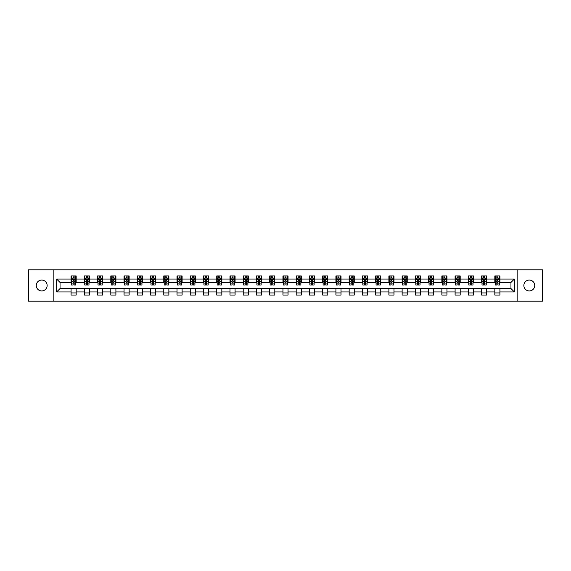<?xml version="1.0" encoding="UTF-8"?>
<svg xmlns="http://www.w3.org/2000/svg" width="571" height="571" viewBox="0 0 571 571"><rect width="100%" height="100%" fill="white"/><g stroke="black" fill="none" stroke-linecap="round" stroke-linejoin="round"><path stroke-width="0.86" d="M529.296 280.068A5.432 5.432 0 0 0 523.857 285.5A5.432 5.432 0 0 0 529.296 290.932A5.432 5.432 0 0 0 534.727 285.5A5.432 5.432 0 0 0 529.296 280.068M41.704 280.068A5.432 5.432 0 0 0 36.273 285.5A5.432 5.432 0 0 0 41.704 290.932A5.432 5.432 0 0 0 47.143 285.5A5.432 5.432 0 0 0 41.704 280.068M517.155 301.202L542.45 301.202L542.45 269.798L517.155 269.798L517.155 301.202L53.845 301.202L53.845 269.798L28.55 269.798L28.55 301.202L53.845 301.202M517.155 269.798L53.845 269.798M499.925 279.048L499.925 275.95L494.829 275.95L494.829 279.048L486.678 279.048L486.678 275.95L481.589 275.95L481.589 279.048L473.438 279.048L473.438 275.95L468.341 275.95L468.341 279.048L460.197 279.048L460.197 275.95L455.101 275.95L455.101 279.048L446.95 279.048L446.95 275.95L441.861 275.95L441.861 279.048L433.71 279.048L433.71 275.95L428.621 275.95L428.621 279.048L420.47 279.048L420.47 275.95L415.374 275.95L415.374 279.048L407.23 279.048L407.23 275.95L402.134 275.95L402.134 279.048L393.983 279.048L393.983 275.95L388.894 275.95L388.894 279.048L380.743 279.048L380.743 275.95L375.647 275.95L375.647 279.048L367.503 279.048L367.503 275.95L362.407 275.95L362.407 279.048L354.256 279.048L354.256 275.95L349.166 275.95L349.166 279.048L341.015 279.048L341.015 275.95L335.919 275.95L335.919 279.048L327.775 279.048L327.775 275.95L322.679 275.95L322.679 279.048L314.528 279.048L314.528 275.95L309.439 275.95L309.439 279.048L301.288 279.048L301.288 275.95L296.199 275.95L296.199 279.048L288.048 279.048L288.048 275.95L282.952 275.95L282.952 279.048L274.801 279.048L274.801 275.95L269.712 275.95L269.712 279.048L261.561 279.048L261.561 275.95L256.472 275.95L256.472 279.048L248.321 279.048L248.321 275.95L243.225 275.95L243.225 279.048L235.081 279.048L235.081 275.95L229.985 275.95L229.985 279.048L221.834 279.048L221.834 275.95L216.744 275.95L216.744 279.048L208.593 279.048L208.593 275.95L203.497 275.95L203.497 279.048L195.353 279.048L195.353 275.95L190.257 275.95L190.257 279.048L182.106 279.048L182.106 275.95L177.017 275.95L177.017 279.048L168.866 279.048L168.866 275.95L163.77 275.95L163.77 279.048L155.626 279.048L155.626 275.95L150.53 275.95L150.53 279.048L142.379 279.048L142.379 275.95L137.29 275.95L137.29 279.048L129.139 279.048L129.139 275.95L124.05 275.95L124.05 279.048L115.899 279.048L115.899 275.95L110.803 275.95L110.803 279.048L102.659 279.048L102.659 275.95L97.562 275.95L97.562 279.048L89.411 279.048L89.411 275.95L84.322 275.95L84.322 279.048L76.171 279.048L76.171 275.95L71.075 275.95L71.075 279.048L56.65 279.048L56.65 291.952L60.041 288.555L71.075 288.555L71.075 295.05L76.171 295.05L76.171 288.555L84.322 288.555L84.322 295.05L89.411 295.05L89.411 288.555L97.562 288.555L97.562 295.05L102.659 295.05L102.659 288.555L110.803 288.555L110.803 295.05L115.899 295.05L115.899 288.555L124.05 288.555L124.05 295.05L129.139 295.05L129.139 288.555L137.29 288.555L137.29 295.05L142.379 295.05L142.379 288.555L150.53 288.555L150.53 295.05L155.626 295.05L155.626 288.555L163.77 288.555L163.77 295.05L168.866 295.05L168.866 288.555L177.017 288.555L177.017 295.05L182.106 295.05L182.106 288.555L190.257 288.555L190.257 295.05L195.353 295.05L195.353 288.555L203.497 288.555L203.497 295.05L208.593 295.05L208.593 288.555L216.744 288.555L216.744 295.05L221.834 295.05L221.834 288.555L229.985 288.555L229.985 295.05L235.081 295.05L235.081 288.555L243.225 288.555L243.225 295.05L248.321 295.05L248.321 288.555L256.472 288.555L256.472 295.05L261.561 295.05L261.561 288.555L269.712 288.555L269.712 295.05L274.801 295.05L274.801 288.555L282.952 288.555L282.952 295.05L288.048 295.05L288.048 288.555L296.199 288.555L296.199 295.05L301.288 295.05L301.288 288.555L309.439 288.555L309.439 295.05L314.528 295.05L314.528 288.555L322.679 288.555L322.679 295.05L327.775 295.05L327.775 288.555L335.919 288.555L335.919 295.05L341.015 295.05L341.015 288.555L349.166 288.555L349.166 295.05L354.256 295.05L354.256 288.555L362.407 288.555L362.407 295.05L367.503 295.05L367.503 288.555L375.647 288.555L375.647 295.05L380.743 295.05L380.743 288.555L388.894 288.555L388.894 295.05L393.983 295.05L393.983 288.555L402.134 288.555L402.134 295.05L407.23 295.05L407.23 288.555L415.374 288.555L415.374 295.05L420.47 295.05L420.47 288.555L428.621 288.555L428.621 295.05L433.71 295.05L433.71 288.555L441.861 288.555L441.861 295.05L446.95 295.05L446.95 288.555L455.101 288.555L455.101 295.05L460.197 295.05L460.197 288.555L468.341 288.555L468.341 295.05L473.438 295.05L473.438 288.555L481.589 288.555L481.589 295.05L486.678 295.05L486.678 288.555L494.829 288.555L494.829 295.05L499.925 295.05L499.925 288.555L510.959 288.555L510.959 282.445L499.925 282.445L499.925 279.048L514.35 279.048L514.35 291.952L499.925 291.952M494.829 291.952L486.678 291.952M481.589 291.952L473.438 291.952M468.341 291.952L460.197 291.952M455.101 291.952L446.95 291.952M441.861 291.952L433.71 291.952M428.621 291.952L420.47 291.952M415.374 291.952L407.23 291.952M402.134 291.952L393.983 291.952M388.894 291.952L380.743 291.952M375.647 291.952L367.503 291.952M362.407 291.952L354.256 291.952M349.166 291.952L341.015 291.952M335.919 291.952L327.775 291.952M322.679 291.952L314.528 291.952M309.439 291.952L301.288 291.952M296.199 291.952L288.048 291.952M282.952 291.952L274.801 291.952M269.712 291.952L261.561 291.952M256.472 291.952L248.321 291.952M243.225 291.952L235.081 291.952M229.985 291.952L221.834 291.952M216.744 291.952L208.593 291.952M203.497 291.952L195.353 291.952M190.257 291.952L182.106 291.952M177.017 291.952L168.866 291.952M163.77 291.952L155.626 291.952M150.53 291.952L142.379 291.952M137.29 291.952L129.139 291.952M124.05 291.952L115.899 291.952M110.803 291.952L102.659 291.952M97.562 291.952L89.411 291.952M84.322 291.952L76.171 291.952M71.075 291.952L56.65 291.952M494.829 279.048L494.829 282.445L486.678 282.445L486.678 279.048M481.589 279.048L481.589 282.445L473.438 282.445L473.438 279.048M468.341 279.048L468.341 282.445L460.197 282.445L460.197 279.048M455.101 279.048L455.101 282.445L446.95 282.445L446.95 279.048M441.861 279.048L441.861 282.445L433.71 282.445L433.71 279.048M428.621 279.048L428.621 282.445L420.47 282.445L420.47 279.048M415.374 279.048L415.374 282.445L407.23 282.445L407.23 279.048M402.134 279.048L402.134 282.445L393.983 282.445L393.983 279.048M388.894 279.048L388.894 282.445L380.743 282.445L380.743 279.048M375.647 279.048L375.647 282.445L367.503 282.445L367.503 279.048M362.407 279.048L362.407 282.445L354.256 282.445L354.256 279.048M349.166 279.048L349.166 282.445L341.015 282.445L341.015 279.048M335.919 279.048L335.919 282.445L327.775 282.445L327.775 279.048M322.679 279.048L322.679 282.445L314.528 282.445L314.528 279.048M309.439 279.048L309.439 282.445L301.288 282.445L301.288 279.048M296.199 279.048L296.199 282.445L288.048 282.445L288.048 279.048M282.952 279.048L282.952 282.445L274.801 282.445L274.801 279.048M269.712 279.048L269.712 282.445L261.561 282.445L261.561 279.048M256.472 279.048L256.472 282.445L248.321 282.445L248.321 279.048M243.225 279.048L243.225 282.445L235.081 282.445L235.081 279.048M229.985 279.048L229.985 282.445L221.834 282.445L221.834 279.048M216.744 279.048L216.744 282.445L208.593 282.445L208.593 279.048M203.497 279.048L203.497 282.445L195.353 282.445L195.353 279.048M190.257 279.048L190.257 282.445L182.106 282.445L182.106 279.048M177.017 279.048L177.017 282.445L168.866 282.445L168.866 279.048M163.77 279.048L163.77 282.445L155.626 282.445L155.626 279.048M150.53 279.048L150.53 282.445L142.379 282.445L142.379 279.048M137.29 279.048L137.29 282.445L129.139 282.445L129.139 279.048M124.05 279.048L124.05 282.445L115.899 282.445L115.899 279.048M110.803 279.048L110.803 282.445L102.659 282.445L102.659 279.048M97.562 279.048L97.562 282.445L89.411 282.445L89.411 279.048M84.322 279.048L84.322 282.445L76.171 282.445L76.171 279.048M71.075 279.048L71.075 282.445L60.041 282.445L56.65 279.048M60.041 282.445L60.041 288.555M514.35 291.952L510.959 288.555M510.959 282.445L514.35 279.048M71.075 278.07L71.503 278.07M73.117 278.07L74.137 278.07M75.743 278.07L76.171 278.07M71.075 282.36L71.503 282.36M73.117 282.36L74.137 282.36M75.743 282.36L76.171 282.36M71.075 288.64L76.171 288.64M71.075 292.93L76.171 292.93M84.322 288.64L89.411 288.64M84.322 292.93L89.411 292.93M84.322 278.07L84.744 278.07M86.357 278.07L87.377 278.07M88.99 278.07L89.411 278.07M84.322 282.36L84.744 282.36M86.357 282.36L87.377 282.36M88.99 282.36L89.411 282.36M97.562 288.64L102.659 288.64M97.562 292.93L102.659 292.93M97.562 278.07L97.984 278.07M99.597 278.07L100.617 278.07M102.23 278.07L102.659 278.07M97.562 282.36L97.984 282.36M99.597 282.36L100.617 282.36M102.23 282.36L102.659 282.36M110.803 288.64L115.899 288.64M110.803 292.93L115.899 292.93M110.803 278.07L111.231 278.07M112.844 278.07L113.857 278.07M115.47 278.07L115.899 278.07M110.803 282.36L111.231 282.36M112.844 282.36L113.857 282.36M115.47 282.36L115.899 282.36M124.05 288.64L129.139 288.64M124.05 292.93L129.139 292.93M124.05 278.07L124.471 278.07M126.084 278.07L127.105 278.07M128.718 278.07L129.139 278.07M124.05 282.36L124.471 282.36M126.084 282.36L127.105 282.36M128.718 282.36L129.139 282.36M137.29 288.64L142.379 288.64M137.29 292.93L142.379 292.93M137.29 278.07L137.711 278.07M139.324 278.07L140.345 278.07M141.958 278.07L142.379 278.07M137.29 282.36L137.711 282.36M139.324 282.36L140.345 282.36M141.958 282.36L142.379 282.36M150.53 288.64L155.626 288.64M150.53 292.93L155.626 292.93M150.53 278.07L150.958 278.07M152.571 278.07L153.585 278.07M155.198 278.07L155.626 278.07M150.53 282.36L150.958 282.36M152.571 282.36L153.585 282.36M155.198 282.36L155.626 282.36M163.77 288.64L168.866 288.64M163.77 292.93L168.866 292.93M163.77 278.07L164.198 278.07M165.811 278.07L166.832 278.07M168.445 278.07L168.866 278.07M163.77 282.36L164.198 282.36M165.811 282.36L166.832 282.36M168.445 282.36L168.866 282.36M177.017 288.64L182.106 288.64M177.017 292.93L182.106 292.93M177.017 278.07L177.438 278.07M179.051 278.07L180.072 278.07M181.685 278.07L182.106 278.07M177.017 282.36L177.438 282.36M179.051 282.36L180.072 282.36M181.685 282.36L182.106 282.36M190.257 288.64L195.353 288.64M190.257 292.93L195.353 292.93M190.257 278.07L190.685 278.07M192.299 278.07L193.312 278.07M194.925 278.07L195.353 278.07M190.257 282.36L190.685 282.36M192.299 282.36L193.312 282.36M194.925 282.36L195.353 282.36M203.497 288.64L208.593 288.64M203.497 292.93L208.593 292.93M203.497 278.07L203.926 278.07M205.539 278.07L206.559 278.07M208.172 278.07L208.593 278.07M203.497 282.36L203.926 282.36M205.539 282.36L206.559 282.36M208.172 282.36L208.593 282.36M216.744 288.64L221.834 288.64M216.744 292.93L221.834 292.93M216.744 278.07L217.166 278.07M218.779 278.07L219.799 278.07M221.412 278.07L221.834 278.07M216.744 282.36L217.166 282.36M218.779 282.36L219.799 282.36M221.412 282.36L221.834 282.36M229.985 288.64L235.081 288.64M229.985 292.93L235.081 292.93M229.985 278.07L230.406 278.07M232.019 278.07L233.039 278.07M234.652 278.07L235.081 278.07M229.985 282.36L230.406 282.36M232.019 282.36L233.039 282.36M234.652 282.36L235.081 282.36M243.225 288.64L248.321 288.64M243.225 292.93L248.321 292.93M243.225 278.07L243.653 278.07M245.266 278.07L246.279 278.07M247.893 278.07L248.321 278.07M243.225 282.36L243.653 282.36M245.266 282.36L246.279 282.36M247.893 282.36L248.321 282.36M256.472 288.64L261.561 288.64M256.472 292.93L261.561 292.93M256.472 278.07L256.893 278.07M258.506 278.07L259.527 278.07M261.14 278.07L261.561 278.07M256.472 282.36L256.893 282.36M258.506 282.36L259.527 282.36M261.14 282.36L261.561 282.36M269.712 288.64L274.801 288.64M269.712 292.93L274.801 292.93M269.712 278.07L270.133 278.07M271.746 278.07L272.767 278.07M274.38 278.07L274.801 278.07M269.712 282.36L270.133 282.36M271.746 282.36L272.767 282.36M274.38 282.36L274.801 282.36M282.952 288.64L288.048 288.64M282.952 292.93L288.048 292.93M282.952 278.07L283.38 278.07M284.993 278.07L286.007 278.07M287.62 278.07L288.048 278.07M282.952 282.36L283.38 282.36M284.993 282.36L286.007 282.36M287.62 282.36L288.048 282.36M296.199 288.64L301.288 288.64M296.199 292.93L301.288 292.93M296.199 278.07L296.62 278.07M298.233 278.07L299.254 278.07M300.867 278.07L301.288 278.07M296.199 282.36L296.62 282.36M298.233 282.36L299.254 282.36M300.867 282.36L301.288 282.36M309.439 288.64L314.528 288.64M309.439 292.93L314.528 292.93M309.439 278.07L309.86 278.07M311.473 278.07L312.494 278.07M314.107 278.07L314.528 278.07M309.439 282.36L309.86 282.36M311.473 282.36L312.494 282.36M314.107 282.36L314.528 282.36M322.679 288.64L327.775 288.64M322.679 292.93L327.775 292.93M322.679 278.07L323.107 278.07M324.721 278.07L325.734 278.07M327.347 278.07L327.775 278.07M322.679 282.36L323.107 282.36M324.721 282.36L325.734 282.36M327.347 282.36L327.775 282.36M335.919 288.64L341.015 288.64M335.919 292.93L341.015 292.93M335.919 278.07L336.348 278.07M337.961 278.07L338.981 278.07M340.594 278.07L341.015 278.07M335.919 282.36L336.348 282.36M337.961 282.36L338.981 282.36M340.594 282.36L341.015 282.36M349.166 288.64L354.256 288.64M349.166 292.93L354.256 292.93M349.166 278.07L349.588 278.07M351.201 278.07L352.221 278.07M353.834 278.07L354.256 278.07M349.166 282.36L349.588 282.36M351.201 282.36L352.221 282.36M353.834 282.36L354.256 282.36M362.407 288.64L367.503 288.64M362.407 292.93L367.503 292.93M362.407 278.07L362.828 278.07M364.441 278.07L365.461 278.07M367.074 278.07L367.503 278.07M362.407 282.36L362.828 282.36M364.441 282.36L365.461 282.36M367.074 282.36L367.503 282.36M375.647 288.64L380.743 288.64M375.647 292.93L380.743 292.93M375.647 278.07L376.075 278.07M377.688 278.07L378.701 278.07M380.315 278.07L380.743 278.07M375.647 282.36L376.075 282.36M377.688 282.36L378.701 282.36M380.315 282.36L380.743 282.36M388.894 288.64L393.983 288.64M388.894 292.93L393.983 292.93M388.894 278.07L389.315 278.07M390.928 278.07L391.949 278.07M393.562 278.07L393.983 278.07M388.894 282.36L389.315 282.36M390.928 282.36L391.949 282.36M393.562 282.36L393.983 282.36M402.134 288.64L407.23 288.64M402.134 292.93L407.23 292.93M402.134 278.07L402.555 278.07M404.168 278.07L405.189 278.07M406.802 278.07L407.23 278.07M402.134 282.36L402.555 282.36M404.168 282.36L405.189 282.36M406.802 282.36L407.23 282.36M415.374 288.64L420.47 288.64M415.374 292.93L420.47 292.93M415.374 278.07L415.802 278.07M417.415 278.07L418.429 278.07M420.042 278.07L420.47 278.07M415.374 282.36L415.802 282.36M417.415 282.36L418.429 282.36M420.042 282.36L420.47 282.36M428.621 288.64L433.71 288.64M428.621 292.93L433.71 292.93M428.621 278.07L429.042 278.07M430.655 278.07L431.676 278.07M433.289 278.07L433.71 278.07M428.621 282.36L429.042 282.36M430.655 282.36L431.676 282.36M433.289 282.36L433.71 282.36M441.861 288.64L446.95 288.64M441.861 292.93L446.95 292.93M441.861 278.07L442.282 278.07M443.895 278.07L444.916 278.07M446.529 278.07L446.95 278.07M441.861 282.36L442.282 282.36M443.895 282.36L444.916 282.36M446.529 282.36L446.95 282.36M455.101 288.64L460.197 288.64M455.101 292.93L460.197 292.93M455.101 278.07L455.53 278.07M457.143 278.07L458.156 278.07M459.769 278.07L460.197 278.07M455.101 282.36L455.53 282.36M457.143 282.36L458.156 282.36M459.769 282.36L460.197 282.36M468.341 288.64L473.438 288.64M468.341 292.93L473.438 292.93M468.341 278.07L468.77 278.07M470.383 278.07L471.403 278.07M473.016 278.07L473.438 278.07M468.341 282.36L468.77 282.36M470.383 282.36L471.403 282.36M473.016 282.36L473.438 282.36M481.589 288.64L486.678 288.64M481.589 292.93L486.678 292.93M481.589 278.07L482.01 278.07M483.623 278.07L484.643 278.07M486.256 278.07L486.678 278.07M481.589 282.36L482.01 282.36M483.623 282.36L484.643 282.36M486.256 282.36L486.678 282.36M494.829 288.64L499.925 288.64M494.829 292.93L499.925 292.93M494.829 278.07L495.257 278.07M496.863 278.07L497.883 278.07M499.497 278.07L499.925 278.07M494.829 282.36L495.257 282.36M496.863 282.36L497.883 282.36M499.497 282.36L499.925 282.36M74.137 277.056L73.117 277.056M75.743 283.93L74.137 283.93L74.137 284.993L75.743 284.993L75.743 279.811L74.901 278.113L72.353 278.113L71.503 279.811L71.503 284.993L73.117 284.993L73.117 283.93L71.503 283.93M71.503 279.811L71.503 275.95M75.743 279.811L75.743 275.95M73.117 278.113L73.117 275.95M74.137 275.95L74.137 278.113M74.137 283.93L74.137 280.447L73.117 280.447L73.117 283.93M87.377 277.056L86.357 277.056M88.99 283.93L87.377 283.93L87.377 284.993L88.99 284.993L88.99 279.811L88.141 278.113L85.593 278.113L84.744 279.811L84.744 284.993L86.357 284.993L86.357 283.93L84.744 283.93M84.744 279.811L84.744 275.95M88.99 279.811L88.99 275.95M86.357 278.113L86.357 275.95M87.377 275.95L87.377 278.113M87.377 283.93L87.377 280.447L86.357 280.447L86.357 283.93M100.617 277.056L99.597 277.056M102.23 283.93L100.617 283.93L100.617 284.993L102.23 284.993L102.23 279.811L101.381 278.113L98.833 278.113L97.984 279.811L97.984 284.993L99.597 284.993L99.597 283.93L97.984 283.93M97.984 279.811L97.984 275.95M102.23 279.811L102.23 275.95M99.597 278.113L99.597 275.95M100.617 275.95L100.617 278.113M100.617 283.93L100.617 280.447L99.597 280.447L99.597 283.93M113.857 277.056L112.844 277.056M115.47 283.93L113.857 283.93L113.857 284.993L115.47 284.993L115.47 279.811L114.621 278.113L112.08 278.113L111.231 279.811L111.231 284.993L112.844 284.993L112.844 283.93L111.231 283.93M111.231 279.811L111.231 275.95M115.47 279.811L115.47 275.95M112.844 278.113L112.844 275.95M113.857 275.95L113.857 278.113M113.857 283.93L113.857 280.447L112.844 280.447L112.844 283.93M127.105 277.056L126.084 277.056M128.718 283.93L127.105 283.93L127.105 284.993L128.718 284.993L128.718 279.811L127.868 278.113L125.32 278.113L124.471 279.811L124.471 284.993L126.084 284.993L126.084 283.93L124.471 283.93M124.471 279.811L124.471 275.95M128.718 279.811L128.718 275.95M126.084 278.113L126.084 275.95M127.105 275.95L127.105 278.113M127.105 283.93L127.105 280.447L126.084 280.447L126.084 283.93M140.345 277.056L139.324 277.056M141.958 283.93L140.345 283.93L140.345 284.993L141.958 284.993L141.958 279.811L141.108 278.113L138.56 278.113L137.711 279.811L137.711 284.993L139.324 284.993L139.324 283.93L137.711 283.93M137.711 279.811L137.711 275.95M141.958 279.811L141.958 275.95M139.324 278.113L139.324 275.95M140.345 275.95L140.345 278.113M140.345 283.93L140.345 280.447L139.324 280.447L139.324 283.93M153.585 277.056L152.571 277.056M155.198 283.93L153.585 283.93L153.585 284.993L155.198 284.993L155.198 279.811L154.348 278.113L151.807 278.113L150.958 279.811L150.958 284.993L152.571 284.993L152.571 283.93L150.958 283.93M150.958 279.811L150.958 275.95M155.198 279.811L155.198 275.95M152.571 278.113L152.571 275.95M153.585 275.95L153.585 278.113M153.585 283.93L153.585 280.447L152.571 280.447L152.571 283.93M166.832 277.056L165.811 277.056M168.445 283.93L166.832 283.93L166.832 284.993L168.445 284.993L168.445 279.811L167.596 278.113L165.048 278.113L164.198 279.811L164.198 284.993L165.811 284.993L165.811 283.93L164.198 283.93M164.198 279.811L164.198 275.95M168.445 279.811L168.445 275.95M165.811 278.113L165.811 275.95M166.832 275.95L166.832 278.113M166.832 283.93L166.832 280.447L165.811 280.447L165.811 283.93M180.072 277.056L179.051 277.056M181.685 283.93L180.072 283.93L180.072 284.993L181.685 284.993L181.685 279.811L180.836 278.113L178.288 278.113L177.438 279.811L177.438 284.993L179.051 284.993L179.051 283.93L177.438 283.93M177.438 279.811L177.438 275.95M181.685 279.811L181.685 275.95M179.051 278.113L179.051 275.95M180.072 275.95L180.072 278.113M180.072 283.93L180.072 280.447L179.051 280.447L179.051 283.93M193.312 277.056L192.299 277.056M194.925 283.93L193.312 283.93L193.312 284.993L194.925 284.993L194.925 279.811L194.076 278.113L191.528 278.113L190.685 279.811L190.685 284.993L192.299 284.993L192.299 283.93L190.685 283.93M190.685 279.811L190.685 275.95M194.925 279.811L194.925 275.95M192.299 278.113L192.299 275.95M193.312 275.95L193.312 278.113M193.312 283.93L193.312 280.447L192.299 280.447L192.299 283.93M206.559 277.056L205.539 277.056M208.172 283.93L206.559 283.93L206.559 284.993L208.172 284.993L208.172 279.811L207.323 278.113L204.775 278.113L203.926 279.811L203.926 284.993L205.539 284.993L205.539 283.93L203.926 283.93M203.926 279.811L203.926 275.95M208.172 279.811L208.172 275.95M205.539 278.113L205.539 275.95M206.559 275.95L206.559 278.113M206.559 283.93L206.559 280.447L205.539 280.447L205.539 283.93M219.799 277.056L218.779 277.056M221.412 283.93L219.799 283.93L219.799 284.993L221.412 284.993L221.412 279.811L220.563 278.113L218.015 278.113L217.166 279.811L217.166 284.993L218.779 284.993L218.779 283.93L217.166 283.93M217.166 279.811L217.166 275.95M221.412 279.811L221.412 275.95M218.779 278.113L218.779 275.95M219.799 275.95L219.799 278.113M219.799 283.93L219.799 280.447L218.779 280.447L218.779 283.93M233.039 277.056L232.019 277.056M234.652 283.93L233.039 283.93L233.039 284.993L234.652 284.993L234.652 279.811L233.803 278.113L231.255 278.113L230.406 279.811L230.406 284.993L232.019 284.993L232.019 283.93L230.406 283.93M230.406 279.811L230.406 275.95M234.652 279.811L234.652 275.95M232.019 278.113L232.019 275.95M233.039 275.95L233.039 278.113M233.039 283.93L233.039 280.447L232.019 280.447L232.019 283.93M246.279 277.056L245.266 277.056M247.893 283.93L246.279 283.93L246.279 284.993L247.893 284.993L247.893 279.811L247.043 278.113L244.502 278.113L243.653 279.811L243.653 284.993L245.266 284.993L245.266 283.93L243.653 283.93M243.653 279.811L243.653 275.95M247.893 279.811L247.893 275.95M245.266 278.113L245.266 275.95M246.279 275.95L246.279 278.113M246.279 283.93L246.279 280.447L245.266 280.447L245.266 283.93M259.527 277.056L258.506 277.056M261.14 283.93L259.527 283.93L259.527 284.993L261.14 284.993L261.14 279.811L260.29 278.113L257.742 278.113L256.893 279.811L256.893 284.993L258.506 284.993L258.506 283.93L256.893 283.93M256.893 279.811L256.893 275.95M261.14 279.811L261.14 275.95M258.506 278.113L258.506 275.95M259.527 275.95L259.527 278.113M259.527 283.93L259.527 280.447L258.506 280.447L258.506 283.93M272.767 277.056L271.746 277.056M274.38 283.93L272.767 283.93L272.767 284.993L274.38 284.993L274.38 279.811L273.53 278.113L270.982 278.113L270.133 279.811L270.133 284.993L271.746 284.993L271.746 283.93L270.133 283.93M270.133 279.811L270.133 275.95M274.38 279.811L274.38 275.95M271.746 278.113L271.746 275.95M272.767 275.95L272.767 278.113M272.767 283.93L272.767 280.447L271.746 280.447L271.746 283.93M286.007 277.056L284.993 277.056M287.62 283.93L286.007 283.93L286.007 284.993L287.62 284.993L287.62 279.811L286.77 278.113L284.23 278.113L283.38 279.811L283.38 284.993L284.993 284.993L284.993 283.93L283.38 283.93M283.38 279.811L283.38 275.95M287.62 279.811L287.62 275.95M284.993 278.113L284.993 275.95M286.007 275.95L286.007 278.113M286.007 283.93L286.007 280.447L284.993 280.447L284.993 283.93M299.254 277.056L298.233 277.056M300.867 283.93L299.254 283.93L299.254 284.993L300.867 284.993L300.867 279.811L300.018 278.113L297.47 278.113L296.62 279.811L296.62 284.993L298.233 284.993L298.233 283.93L296.62 283.93M296.62 279.811L296.62 275.95M300.867 279.811L300.867 275.95M298.233 278.113L298.233 275.95M299.254 275.95L299.254 278.113M299.254 283.93L299.254 280.447L298.233 280.447L298.233 283.93M312.494 277.056L311.473 277.056M314.107 283.93L312.494 283.93L312.494 284.993L314.107 284.993L314.107 279.811L313.258 278.113L310.71 278.113L309.86 279.811L309.86 284.993L311.473 284.993L311.473 283.93L309.86 283.93M309.86 279.811L309.86 275.95M314.107 279.811L314.107 275.95M311.473 278.113L311.473 275.95M312.494 275.95L312.494 278.113M312.494 283.93L312.494 280.447L311.473 280.447L311.473 283.93M325.734 277.056L324.721 277.056M327.347 283.93L325.734 283.93L325.734 284.993L327.347 284.993L327.347 279.811L326.498 278.113L323.957 278.113L323.107 279.811L323.107 284.993L324.721 284.993L324.721 283.93L323.107 283.93M323.107 279.811L323.107 275.95M327.347 279.811L327.347 275.95M324.721 278.113L324.721 275.95M325.734 275.95L325.734 278.113M325.734 283.93L325.734 280.447L324.721 280.447L324.721 283.93M338.981 277.056L337.961 277.056M340.594 283.93L338.981 283.93L338.981 284.993L340.594 284.993L340.594 279.811L339.745 278.113L337.197 278.113L336.348 279.811L336.348 284.993L337.961 284.993L337.961 283.93L336.348 283.93M336.348 279.811L336.348 275.95M340.594 279.811L340.594 275.95M337.961 278.113L337.961 275.95M338.981 275.95L338.981 278.113M338.981 283.93L338.981 280.447L337.961 280.447L337.961 283.93M352.221 277.056L351.201 277.056M353.834 283.93L352.221 283.93L352.221 284.993L353.834 284.993L353.834 279.811L352.985 278.113L350.437 278.113L349.588 279.811L349.588 284.993L351.201 284.993L351.201 283.93L349.588 283.93M349.588 279.811L349.588 275.95M353.834 279.811L353.834 275.95M351.201 278.113L351.201 275.95M352.221 275.95L352.221 278.113M352.221 283.93L352.221 280.447L351.201 280.447L351.201 283.93M365.461 277.056L364.441 277.056M367.074 283.93L365.461 283.93L365.461 284.993L367.074 284.993L367.074 279.811L366.225 278.113L363.677 278.113L362.828 279.811L362.828 284.993L364.441 284.993L364.441 283.93L362.828 283.93M362.828 279.811L362.828 275.95M367.074 279.811L367.074 275.95M364.441 278.113L364.441 275.95M365.461 275.95L365.461 278.113M365.461 283.93L365.461 280.447L364.441 280.447L364.441 283.93M378.701 277.056L377.688 277.056M380.315 283.93L378.701 283.93L378.701 284.993L380.315 284.993L380.315 279.811L379.472 278.113L376.924 278.113L376.075 279.811L376.075 284.993L377.688 284.993L377.688 283.93L376.075 283.93M376.075 279.811L376.075 275.95M380.315 279.811L380.315 275.95M377.688 278.113L377.688 275.95M378.701 275.95L378.701 278.113M378.701 283.93L378.701 280.447L377.688 280.447L377.688 283.93M391.949 277.056L390.928 277.056M393.562 283.93L391.949 283.93L391.949 284.993L393.562 284.993L393.562 279.811L392.712 278.113L390.164 278.113L389.315 279.811L389.315 284.993L390.928 284.993L390.928 283.93L389.315 283.93M389.315 279.811L389.315 275.95M393.562 279.811L393.562 275.95M390.928 278.113L390.928 275.95M391.949 275.95L391.949 278.113M391.949 283.93L391.949 280.447L390.928 280.447L390.928 283.93M405.189 277.056L404.168 277.056M406.802 283.93L405.189 283.93L405.189 284.993L406.802 284.993L406.802 279.811L405.952 278.113L403.404 278.113L402.555 279.811L402.555 284.993L404.168 284.993L404.168 283.93L402.555 283.93M402.555 279.811L402.555 275.95M406.802 279.811L406.802 275.95M404.168 278.113L404.168 275.95M405.189 275.95L405.189 278.113M405.189 283.93L405.189 280.447L404.168 280.447L404.168 283.93M418.429 277.056L417.415 277.056M420.042 283.93L418.429 283.93L418.429 284.993L420.042 284.993L420.042 279.811L419.193 278.113L416.652 278.113L415.802 279.811L415.802 284.993L417.415 284.993L417.415 283.93L415.802 283.93M415.802 279.811L415.802 275.95M420.042 279.811L420.042 275.95M417.415 278.113L417.415 275.95M418.429 275.95L418.429 278.113M418.429 283.93L418.429 280.447L417.415 280.447L417.415 283.93M431.676 277.056L430.655 277.056M433.289 283.93L431.676 283.93L431.676 284.993L433.289 284.993L433.289 279.811L432.44 278.113L429.892 278.113L429.042 279.811L429.042 284.993L430.655 284.993L430.655 283.93L429.042 283.93M429.042 279.811L429.042 275.95M433.289 279.811L433.289 275.95M430.655 278.113L430.655 275.95M431.676 275.95L431.676 278.113M431.676 283.93L431.676 280.447L430.655 280.447L430.655 283.93M444.916 277.056L443.895 277.056M446.529 283.93L444.916 283.93L444.916 284.993L446.529 284.993L446.529 279.811L445.68 278.113L443.132 278.113L442.282 279.811L442.282 284.993L443.895 284.993L443.895 283.93L442.282 283.93M442.282 279.811L442.282 275.95M446.529 279.811L446.529 275.95M443.895 278.113L443.895 275.95M444.916 275.95L444.916 278.113M444.916 283.93L444.916 280.447L443.895 280.447L443.895 283.93M458.156 277.056L457.143 277.056M459.769 283.93L458.156 283.93L458.156 284.993L459.769 284.993L459.769 279.811L458.92 278.113L456.379 278.113L455.53 279.811L455.53 284.993L457.143 284.993L457.143 283.93L455.53 283.93M455.53 279.811L455.53 275.95M459.769 279.811L459.769 275.95M457.143 278.113L457.143 275.95M458.156 275.95L458.156 278.113M458.156 283.93L458.156 280.447L457.143 280.447L457.143 283.93M471.403 277.056L470.383 277.056M473.016 283.93L471.403 283.93L471.403 284.993L473.016 284.993L473.016 279.811L472.167 278.113L469.619 278.113L468.77 279.811L468.77 284.993L470.383 284.993L470.383 283.93L468.77 283.93M468.77 279.811L468.77 275.95M473.016 279.811L473.016 275.95M470.383 278.113L470.383 275.95M471.403 275.95L471.403 278.113M471.403 283.93L471.403 280.447L470.383 280.447L470.383 283.93M484.643 277.056L483.623 277.056M486.256 283.93L484.643 283.93L484.643 284.993L486.256 284.993L486.256 279.811L485.407 278.113L482.859 278.113L482.01 279.811L482.01 284.993L483.623 284.993L483.623 283.93L482.01 283.93M482.01 279.811L482.01 275.95M486.256 279.811L486.256 275.95M483.623 278.113L483.623 275.95M484.643 275.95L484.643 278.113M484.643 283.93L484.643 280.447L483.623 280.447L483.623 283.93M497.883 277.056L496.863 277.056M499.497 283.93L497.883 283.93L497.883 284.993L499.497 284.993L499.497 279.811L498.647 278.113L496.099 278.113L495.257 279.811L495.257 284.993L496.863 284.993L496.863 283.93L495.257 283.93M495.257 279.811L495.257 275.95M499.497 279.811L499.497 275.95M496.863 278.113L496.863 275.95M497.883 275.95L497.883 278.113M497.883 283.93L497.883 280.447L496.863 280.447L496.863 283.93M75.729 279.769L71.525 279.769M71.503 278.22L72.303 278.22M74.951 278.22L75.743 278.22M73.117 281.653L71.503 281.653M75.743 281.653L74.137 281.653M74.137 277.592L73.117 277.592M88.969 279.769L84.765 279.769M84.744 278.22L85.543 278.22M88.191 278.22L88.99 278.22M86.357 281.653L84.744 281.653M88.99 281.653L87.377 281.653M87.377 277.592L86.357 277.592M102.209 279.769L98.005 279.769M97.984 278.22L98.783 278.22M101.431 278.22L102.23 278.22M99.597 281.653L97.984 281.653M102.23 281.653L100.617 281.653M100.617 277.592L99.597 277.592M115.449 279.769L111.252 279.769M111.231 278.22L112.03 278.22M114.678 278.22L115.47 278.22M112.844 281.653L111.231 281.653M115.47 281.653L113.857 281.653M113.857 277.592L112.844 277.592M128.696 279.769L124.492 279.769M124.471 278.22L125.27 278.22M127.918 278.22L128.718 278.22M126.084 281.653L124.471 281.653M128.718 281.653L127.105 281.653M127.105 277.592L126.084 277.592M141.936 279.769L137.732 279.769M137.711 278.22L138.51 278.22M141.158 278.22L141.958 278.22M139.324 281.653L137.711 281.653M141.958 281.653L140.345 281.653M140.345 277.592L139.324 277.592M155.176 279.769L150.98 279.769M150.958 278.22L151.75 278.22M154.406 278.22L155.198 278.22M152.571 281.653L150.958 281.653M155.198 281.653L153.585 281.653M153.585 277.592L152.571 277.592M168.424 279.769L164.22 279.769M164.198 278.22L164.998 278.22M167.646 278.22L168.445 278.22M165.811 281.653L164.198 281.653M168.445 281.653L166.832 281.653M166.832 277.592L165.811 277.592M181.664 279.769L177.46 279.769M177.438 278.22L178.238 278.22M180.886 278.22L181.685 278.22M179.051 281.653L177.438 281.653M181.685 281.653L180.072 281.653M180.072 277.592L179.051 277.592M194.904 279.769L190.707 279.769M190.685 278.22L191.478 278.22M194.126 278.22L194.925 278.22M192.299 281.653L190.685 281.653M194.925 281.653L193.312 281.653M193.312 277.592L192.299 277.592M208.151 279.769L203.947 279.769M203.926 278.22L204.725 278.22M207.373 278.22L208.172 278.22M205.539 281.653L203.926 281.653M208.172 281.653L206.559 281.653M206.559 277.592L205.539 277.592M221.391 279.769L217.187 279.769M217.166 278.22L217.965 278.22M220.613 278.22L221.412 278.22M218.779 281.653L217.166 281.653M221.412 281.653L219.799 281.653M219.799 277.592L218.779 277.592M234.631 279.769L230.427 279.769M230.406 278.22L231.205 278.22M233.853 278.22L234.652 278.22M232.019 281.653L230.406 281.653M234.652 281.653L233.039 281.653M233.039 277.592L232.019 277.592M247.871 279.769L243.674 279.769M243.653 278.22L244.452 278.22M247.1 278.22L247.893 278.22M245.266 281.653L243.653 281.653M247.893 281.653L246.279 281.653M246.279 277.592L245.266 277.592M261.118 279.769L256.914 279.769M256.893 278.22L257.692 278.22M260.34 278.22L261.14 278.22M258.506 281.653L256.893 281.653M261.14 281.653L259.527 281.653M259.527 277.592L258.506 277.592M274.358 279.769L270.154 279.769M270.133 278.22L270.932 278.22M273.58 278.22L274.38 278.22M271.746 281.653L270.133 281.653M274.38 281.653L272.767 281.653M272.767 277.592L271.746 277.592M287.598 279.769L283.402 279.769M283.38 278.22L284.172 278.22M286.828 278.22L287.62 278.22M284.993 281.653L283.38 281.653M287.62 281.653L286.007 281.653M286.007 277.592L284.993 277.592M300.846 279.769L296.642 279.769M296.62 278.22L297.42 278.22M300.068 278.22L300.867 278.22M298.233 281.653L296.62 281.653M300.867 281.653L299.254 281.653M299.254 277.592L298.233 277.592M314.086 279.769L309.882 279.769M309.86 278.22L310.66 278.22M313.308 278.22L314.107 278.22M311.473 281.653L309.86 281.653M314.107 281.653L312.494 281.653M312.494 277.592L311.473 277.592M327.326 279.769L323.129 279.769M323.107 278.22L323.9 278.22M326.548 278.22L327.347 278.22M324.721 281.653L323.107 281.653M327.347 281.653L325.734 281.653M325.734 277.592L324.721 277.592M340.573 279.769L336.369 279.769M336.348 278.22L337.147 278.22M339.795 278.22L340.594 278.22M337.961 281.653L336.348 281.653M340.594 281.653L338.981 281.653M338.981 277.592L337.961 277.592M353.813 279.769L349.609 279.769M349.588 278.22L350.387 278.22M353.035 278.22L353.834 278.22M351.201 281.653L349.588 281.653M353.834 281.653L352.221 281.653M352.221 277.592L351.201 277.592M367.053 279.769L362.849 279.769M362.828 278.22L363.627 278.22M366.275 278.22L367.074 278.22M364.441 281.653L362.828 281.653M367.074 281.653L365.461 281.653M365.461 277.592L364.441 277.592M380.293 279.769L376.096 279.769M376.075 278.22L376.874 278.22M379.522 278.22L380.315 278.22M377.688 281.653L376.075 281.653M380.315 281.653L378.701 281.653M378.701 277.592L377.688 277.592M393.54 279.769L389.336 279.769M389.315 278.22L390.114 278.22M392.762 278.22L393.562 278.22M390.928 281.653L389.315 281.653M393.562 281.653L391.949 281.653M391.949 277.592L390.928 277.592M406.78 279.769L402.576 279.769M402.555 278.22L403.354 278.22M406.002 278.22L406.802 278.22M404.168 281.653L402.555 281.653M406.802 281.653L405.189 281.653M405.189 277.592L404.168 277.592M420.02 279.769L415.824 279.769M415.802 278.22L416.594 278.22M419.25 278.22L420.042 278.22M417.415 281.653L415.802 281.653M420.042 281.653L418.429 281.653M418.429 277.592L417.415 277.592M433.268 279.769L429.064 279.769M429.042 278.22L429.842 278.22M432.49 278.22L433.289 278.22M430.655 281.653L429.042 281.653M433.289 281.653L431.676 281.653M431.676 277.592L430.655 277.592M446.508 279.769L442.304 279.769M442.282 278.22L443.082 278.22M445.73 278.22L446.529 278.22M443.895 281.653L442.282 281.653M446.529 281.653L444.916 281.653M444.916 277.592L443.895 277.592M459.748 279.769L455.551 279.769M455.53 278.22L456.322 278.22M458.97 278.22L459.769 278.22M457.143 281.653L455.53 281.653M459.769 281.653L458.156 281.653M458.156 277.592L457.143 277.592M472.995 279.769L468.791 279.769M468.77 278.22L469.569 278.22M472.217 278.22L473.016 278.22M470.383 281.653L468.77 281.653M473.016 281.653L471.403 281.653M471.403 277.592L470.383 277.592M486.235 279.769L482.031 279.769M482.01 278.22L482.809 278.22M485.457 278.22L486.256 278.22M483.623 281.653L482.01 281.653M486.256 281.653L484.643 281.653M484.643 277.592L483.623 277.592M499.475 279.769L495.271 279.769M495.257 278.22L496.049 278.22M498.697 278.22L499.497 278.22M496.863 281.653L495.257 281.653M499.497 281.653L497.883 281.653M497.883 277.592L496.863 277.592"/></g></svg>
